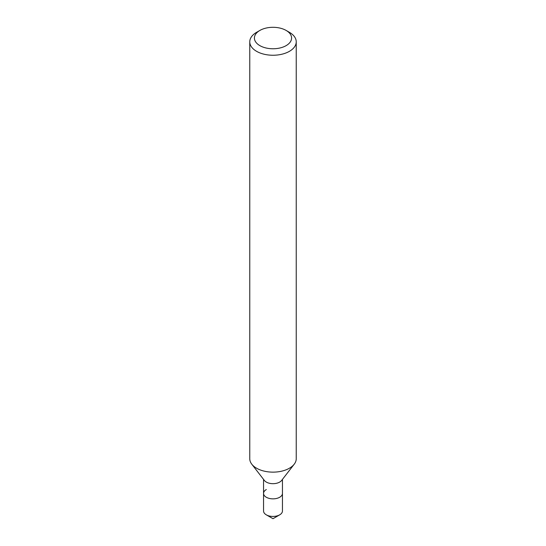 <?xml version="1.0" encoding="UTF-8"?>
<svg xmlns="http://www.w3.org/2000/svg" width="546" height="546" viewBox="0 0 546 546"><rect width="100%" height="100%" fill="white"/><g stroke="black" fill="none" stroke-linecap="round" stroke-linejoin="round"><path stroke-width="0.82" d="M256.565 32.344L259.855 30.446A18.591 10.736 180 0 1 286.145 30.446A18.591 10.736 180 0 1 286.145 45.625A18.591 10.736 180 0 1 259.855 45.625A18.591 10.736 180 0 1 259.855 30.446L256.565 32.344A23.239 13.418 180 0 0 249.761 41.83L249.761 458.722A23.239 13.418 180 0 0 251.788 464.202A23.239 13.418 180 0 0 289.435 468.209A23.239 13.418 180 0 0 294.212 464.202A23.239 13.418 180 0 0 296.239 458.722L296.239 41.83A23.239 13.418 180 0 1 289.435 51.317A23.239 13.418 180 0 1 264.107 54.225A23.239 13.418 180 0 1 249.761 41.83M294.212 464.202L281.627 480.453A9.453 5.453 180 0 1 279.682 482.084A9.453 5.453 180 0 1 264.373 480.453L251.788 464.202M282.453 479.388L282.453 493.4A9.453 5.453 180 0 1 279.682 497.263A9.453 5.453 180 0 1 269.383 498.443A9.453 5.453 180 0 1 263.547 493.4A9.453 5.453 180 0 1 266.318 489.544M286.145 30.446L289.435 32.344A23.239 13.418 180 0 1 296.239 41.83M279.682 514.844A9.453 5.453 180 0 0 282.453 510.981L282.453 493.4A9.453 5.453 180 0 1 279.682 497.263A9.453 5.453 180 0 1 269.383 498.443A9.453 5.453 180 0 1 263.547 493.4L263.547 510.981A9.453 5.453 180 0 0 266.318 514.844A9.453 5.453 180 0 0 279.682 514.844L273 518.7L266.318 514.844M263.547 479.388L263.547 493.4"/></g></svg>
